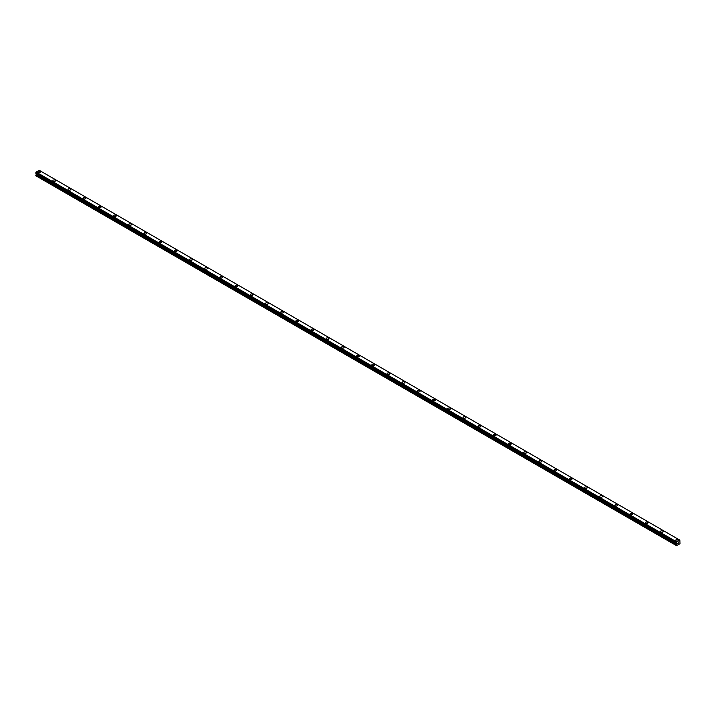 <?xml version="1.0" encoding="UTF-8"?>
<svg xmlns="http://www.w3.org/2000/svg" width="716" height="716" viewBox="0 0 716 716"><rect width="100%" height="100%" fill="white"/><g stroke="black" fill="none" stroke-linecap="round" stroke-linejoin="round"><path stroke-width="1.07" d="M37.626 171.929A1.343 0.779 180 0 1 38.449 171.214A1.343 0.779 180 0 1 39.917 171.384A1.343 0.779 180 0 1 40.311 171.929A1.343 0.779 180 0 1 39.478 172.645A1.343 0.779 180 0 1 38.02 172.475A1.343 0.779 180 0 1 37.626 171.929A1.343 0.779 180 0 1 38.449 171.214A1.343 0.779 180 0 1 39.917 171.384A1.343 0.779 180 0 1 40.311 171.929M52.814 180.701A1.343 0.779 180 0 1 53.646 179.984A1.343 0.779 180 0 1 55.105 180.155A1.343 0.779 180 0 1 55.499 180.701A1.343 0.779 180 0 1 54.667 181.416A1.343 0.779 180 0 1 53.208 181.246A1.343 0.779 180 0 1 52.814 180.701A1.343 0.779 180 0 1 53.646 179.984A1.343 0.779 180 0 1 55.105 180.155A1.343 0.779 180 0 1 55.499 180.701M68.002 189.471A1.343 0.779 180 0 1 68.834 188.756A1.343 0.779 180 0 1 70.302 188.926A1.343 0.779 180 0 1 70.696 189.471A1.343 0.779 180 0 1 69.864 190.188A1.343 0.779 180 0 1 68.396 190.017A1.343 0.779 180 0 1 68.002 189.471A1.343 0.779 180 0 1 68.834 188.756A1.343 0.779 180 0 1 70.302 188.926A1.343 0.779 180 0 1 70.696 189.471M83.199 198.243A1.343 0.779 180 0 1 84.032 197.526A1.343 0.779 180 0 1 85.49 197.697A1.343 0.779 180 0 1 85.884 198.243A1.343 0.779 180 0 1 85.052 198.959A1.343 0.779 180 0 1 83.593 198.788A1.343 0.779 180 0 1 83.199 198.243A1.343 0.779 180 0 1 84.032 197.526A1.343 0.779 180 0 1 85.49 197.697A1.343 0.779 180 0 1 85.884 198.243M98.387 207.014A1.343 0.779 180 0 1 99.22 206.298A1.343 0.779 180 0 1 100.688 206.468A1.343 0.779 180 0 1 101.072 207.014A1.343 0.779 180 0 1 100.249 207.73A1.343 0.779 180 0 1 98.781 207.559A1.343 0.779 180 0 1 98.387 207.014A1.343 0.779 180 0 1 99.22 206.298A1.343 0.779 180 0 1 100.688 206.468A1.343 0.779 180 0 1 101.072 207.014M113.584 215.785A1.343 0.779 180 0 1 114.408 215.069A1.343 0.779 180 0 1 115.876 215.239A1.343 0.779 180 0 1 116.269 215.785A1.343 0.779 180 0 1 115.437 216.501A1.343 0.779 180 0 1 113.978 216.33A1.343 0.779 180 0 1 113.584 215.785A1.343 0.779 180 0 1 114.408 215.069A1.343 0.779 180 0 1 115.876 215.239A1.343 0.779 180 0 1 116.269 215.785M128.773 224.556A1.343 0.779 180 0 1 129.605 223.839A1.343 0.779 180 0 1 131.064 224.01A1.343 0.779 180 0 1 131.458 224.556A1.343 0.779 180 0 1 130.634 225.272A1.343 0.779 180 0 1 129.166 225.101A1.343 0.779 180 0 1 128.773 224.556A1.343 0.779 180 0 1 129.605 223.839A1.343 0.779 180 0 1 131.064 224.01A1.343 0.779 180 0 1 131.458 224.556M143.97 233.326A1.343 0.779 180 0 1 144.793 232.61A1.343 0.779 180 0 1 146.261 232.781A1.343 0.779 180 0 1 146.655 233.326A1.343 0.779 180 0 1 145.822 234.043A1.343 0.779 180 0 1 144.364 233.872A1.343 0.779 180 0 1 143.97 233.326A1.343 0.779 180 0 1 144.793 232.61A1.343 0.779 180 0 1 146.261 232.781A1.343 0.779 180 0 1 146.655 233.326M159.158 242.097A1.343 0.779 180 0 1 159.99 241.381A1.343 0.779 180 0 1 161.449 241.552A1.343 0.779 180 0 1 161.843 242.097A1.343 0.779 180 0 1 161.019 242.814A1.343 0.779 180 0 1 159.552 242.643A1.343 0.779 180 0 1 159.158 242.097A1.343 0.779 180 0 1 159.99 241.381A1.343 0.779 180 0 1 161.449 241.552A1.343 0.779 180 0 1 161.843 242.097M174.355 250.869A1.343 0.779 180 0 1 175.178 250.153A1.343 0.779 180 0 1 176.646 250.323A1.343 0.779 180 0 1 177.04 250.869A1.343 0.779 180 0 1 176.208 251.585A1.343 0.779 180 0 1 174.749 251.414A1.343 0.779 180 0 1 174.355 250.869A1.343 0.779 180 0 1 175.178 250.153A1.343 0.779 180 0 1 176.646 250.323A1.343 0.779 180 0 1 177.04 250.869M189.543 259.639A1.343 0.779 180 0 1 190.375 258.923A1.343 0.779 180 0 1 191.834 259.094A1.343 0.779 180 0 1 192.228 259.639A1.343 0.779 180 0 1 191.405 260.356A1.343 0.779 180 0 1 189.937 260.185A1.343 0.779 180 0 1 189.543 259.639A1.343 0.779 180 0 1 190.375 258.923A1.343 0.779 180 0 1 191.834 259.094A1.343 0.779 180 0 1 192.228 259.639M204.74 268.411A1.343 0.779 180 0 1 205.564 267.695A1.343 0.779 180 0 1 207.031 267.865A1.343 0.779 180 0 1 207.425 268.411A1.343 0.779 180 0 1 206.593 269.127A1.343 0.779 180 0 1 205.125 268.956A1.343 0.779 180 0 1 204.74 268.411A1.343 0.779 180 0 1 205.564 267.695A1.343 0.779 180 0 1 207.031 267.865A1.343 0.779 180 0 1 207.425 268.411M219.928 277.181A1.343 0.779 180 0 1 220.761 276.465A1.343 0.779 180 0 1 222.22 276.636A1.343 0.779 180 0 1 222.613 277.181A1.343 0.779 180 0 1 221.781 277.897A1.343 0.779 180 0 1 220.322 277.727A1.343 0.779 180 0 1 219.928 277.181A1.343 0.779 180 0 1 220.761 276.465A1.343 0.779 180 0 1 222.22 276.636A1.343 0.779 180 0 1 222.613 277.181M235.117 285.952A1.343 0.779 180 0 1 235.949 285.236A1.343 0.779 180 0 1 237.417 285.407A1.343 0.779 180 0 1 237.802 285.952A1.343 0.779 180 0 1 236.978 286.668A1.343 0.779 180 0 1 235.51 286.498A1.343 0.779 180 0 1 235.117 285.952A1.343 0.779 180 0 1 235.949 285.236A1.343 0.779 180 0 1 237.417 285.407A1.343 0.779 180 0 1 237.802 285.952M250.314 294.724A1.343 0.779 180 0 1 251.137 294.007A1.343 0.779 180 0 1 252.605 294.178A1.343 0.779 180 0 1 252.999 294.724A1.343 0.779 180 0 1 252.166 295.44A1.343 0.779 180 0 1 250.707 295.269A1.343 0.779 180 0 1 250.314 294.724A1.343 0.779 180 0 1 251.137 294.007A1.343 0.779 180 0 1 252.605 294.178A1.343 0.779 180 0 1 252.999 294.724M265.502 303.495A1.343 0.779 180 0 1 266.334 302.779A1.343 0.779 180 0 1 267.793 302.949A1.343 0.779 180 0 1 268.187 303.495A1.343 0.779 180 0 1 267.363 304.21A1.343 0.779 180 0 1 265.896 304.04A1.343 0.779 180 0 1 265.502 303.495A1.343 0.779 180 0 1 266.334 302.779A1.343 0.779 180 0 1 267.793 302.949A1.343 0.779 180 0 1 268.187 303.495M280.699 312.265A1.343 0.779 180 0 1 281.522 311.55A1.343 0.779 180 0 1 282.99 311.72A1.343 0.779 180 0 1 283.384 312.265A1.343 0.779 180 0 1 282.551 312.981A1.343 0.779 180 0 1 281.093 312.811A1.343 0.779 180 0 1 280.699 312.265A1.343 0.779 180 0 1 281.522 311.55A1.343 0.779 180 0 1 282.99 311.72A1.343 0.779 180 0 1 283.384 312.265M295.887 321.036A1.343 0.779 180 0 1 296.719 320.32A1.343 0.779 180 0 1 298.178 320.491A1.343 0.779 180 0 1 298.572 321.036A1.343 0.779 180 0 1 297.749 321.752A1.343 0.779 180 0 1 296.281 321.582A1.343 0.779 180 0 1 295.887 321.036A1.343 0.779 180 0 1 296.719 320.32A1.343 0.779 180 0 1 298.178 320.491A1.343 0.779 180 0 1 298.572 321.036M311.084 329.808A1.343 0.779 180 0 1 311.908 329.091A1.343 0.779 180 0 1 313.375 329.262A1.343 0.779 180 0 1 313.769 329.808A1.343 0.779 180 0 1 312.937 330.524A1.343 0.779 180 0 1 311.478 330.353A1.343 0.779 180 0 1 311.084 329.808A1.343 0.779 180 0 1 311.908 329.091A1.343 0.779 180 0 1 313.375 329.262A1.343 0.779 180 0 1 313.769 329.808M326.272 338.579A1.343 0.779 180 0 1 327.105 337.863A1.343 0.779 180 0 1 328.563 338.033A1.343 0.779 180 0 1 328.957 338.579A1.343 0.779 180 0 1 328.134 339.295A1.343 0.779 180 0 1 326.666 339.124A1.343 0.779 180 0 1 326.272 338.579A1.343 0.779 180 0 1 327.105 337.863A1.343 0.779 180 0 1 328.563 338.033A1.343 0.779 180 0 1 328.957 338.579M341.469 347.35A1.343 0.779 180 0 1 342.293 346.634A1.343 0.779 180 0 1 343.761 346.804A1.343 0.779 180 0 1 344.154 347.35A1.343 0.779 180 0 1 343.322 348.065A1.343 0.779 180 0 1 341.854 347.895A1.343 0.779 180 0 1 341.469 347.35A1.343 0.779 180 0 1 342.293 346.634A1.343 0.779 180 0 1 343.761 346.804A1.343 0.779 180 0 1 344.154 347.35M356.658 356.12A1.343 0.779 180 0 1 357.49 355.405A1.343 0.779 180 0 1 358.949 355.575A1.343 0.779 180 0 1 359.343 356.12A1.343 0.779 180 0 1 358.51 356.837A1.343 0.779 180 0 1 357.051 356.666A1.343 0.779 180 0 1 356.658 356.12A1.343 0.779 180 0 1 357.49 355.405A1.343 0.779 180 0 1 358.949 355.575A1.343 0.779 180 0 1 359.343 356.12M371.846 364.892A1.343 0.779 180 0 1 372.678 364.175A1.343 0.779 180 0 1 374.146 364.346A1.343 0.779 180 0 1 374.531 364.892A1.343 0.779 180 0 1 373.707 365.608A1.343 0.779 180 0 1 372.239 365.437A1.343 0.779 180 0 1 371.846 364.892A1.343 0.779 180 0 1 372.678 364.175A1.343 0.779 180 0 1 374.146 364.346A1.343 0.779 180 0 1 374.531 364.892M387.043 373.663A1.343 0.779 180 0 1 387.866 372.947A1.343 0.779 180 0 1 389.334 373.117A1.343 0.779 180 0 1 389.728 373.663A1.343 0.779 180 0 1 388.895 374.379A1.343 0.779 180 0 1 387.437 374.208A1.343 0.779 180 0 1 387.043 373.663A1.343 0.779 180 0 1 387.866 372.947A1.343 0.779 180 0 1 389.334 373.117A1.343 0.779 180 0 1 389.728 373.663M402.231 382.434A1.343 0.779 180 0 1 403.063 381.718A1.343 0.779 180 0 1 404.522 381.888A1.343 0.779 180 0 1 404.916 382.434A1.343 0.779 180 0 1 404.093 383.15A1.343 0.779 180 0 1 402.625 382.979A1.343 0.779 180 0 1 402.231 382.434A1.343 0.779 180 0 1 403.063 381.718A1.343 0.779 180 0 1 404.522 381.888A1.343 0.779 180 0 1 404.916 382.434M417.428 391.205A1.343 0.779 180 0 1 418.251 390.489A1.343 0.779 180 0 1 419.719 390.659A1.343 0.779 180 0 1 420.113 391.205A1.343 0.779 180 0 1 419.281 391.921A1.343 0.779 180 0 1 417.822 391.75A1.343 0.779 180 0 1 417.428 391.205A1.343 0.779 180 0 1 418.251 390.489A1.343 0.779 180 0 1 419.719 390.659A1.343 0.779 180 0 1 420.113 391.205M432.616 399.976A1.343 0.779 180 0 1 433.449 399.26A1.343 0.779 180 0 1 434.907 399.43A1.343 0.779 180 0 1 435.301 399.976A1.343 0.779 180 0 1 434.478 400.692A1.343 0.779 180 0 1 433.01 400.521A1.343 0.779 180 0 1 432.616 399.976A1.343 0.779 180 0 1 433.449 399.26A1.343 0.779 180 0 1 434.907 399.43A1.343 0.779 180 0 1 435.301 399.976M447.813 408.747A1.343 0.779 180 0 1 448.637 408.03A1.343 0.779 180 0 1 450.104 408.201A1.343 0.779 180 0 1 450.498 408.747A1.343 0.779 180 0 1 449.666 409.463A1.343 0.779 180 0 1 448.207 409.292A1.343 0.779 180 0 1 447.813 408.747A1.343 0.779 180 0 1 448.637 408.03A1.343 0.779 180 0 1 450.104 408.201A1.343 0.779 180 0 1 450.498 408.747M463.001 417.517A1.343 0.779 180 0 1 463.834 416.801A1.343 0.779 180 0 1 465.293 416.972A1.343 0.779 180 0 1 465.686 417.517A1.343 0.779 180 0 1 464.863 418.233A1.343 0.779 180 0 1 463.395 418.063A1.343 0.779 180 0 1 463.001 417.517A1.343 0.779 180 0 1 463.834 416.801A1.343 0.779 180 0 1 465.293 416.972A1.343 0.779 180 0 1 465.686 417.517M478.198 426.288A1.343 0.779 180 0 1 479.022 425.572A1.343 0.779 180 0 1 480.49 425.743A1.343 0.779 180 0 1 480.883 426.288A1.343 0.779 180 0 1 480.051 427.005A1.343 0.779 180 0 1 478.583 426.834A1.343 0.779 180 0 1 478.198 426.288A1.343 0.779 180 0 1 479.022 425.572A1.343 0.779 180 0 1 480.49 425.743A1.343 0.779 180 0 1 480.883 426.288M493.387 435.06A1.343 0.779 180 0 1 494.219 434.344A1.343 0.779 180 0 1 495.678 434.514A1.343 0.779 180 0 1 496.072 435.06A1.343 0.779 180 0 1 495.239 435.775A1.343 0.779 180 0 1 493.78 435.605A1.343 0.779 180 0 1 493.387 435.06A1.343 0.779 180 0 1 494.219 434.344A1.343 0.779 180 0 1 495.678 434.514A1.343 0.779 180 0 1 496.072 435.06M508.575 443.83A1.343 0.779 180 0 1 509.407 443.115A1.343 0.779 180 0 1 510.875 443.285A1.343 0.779 180 0 1 511.26 443.839A1.343 0.779 180 0 1 510.436 444.546A1.343 0.779 180 0 1 508.969 444.376A1.343 0.779 180 0 1 508.575 443.83A1.343 0.779 180 0 1 509.407 443.115A1.343 0.779 180 0 1 510.875 443.285A1.343 0.779 180 0 1 511.26 443.83M523.772 452.601A1.343 0.779 180 0 1 524.595 451.885A1.343 0.779 180 0 1 526.063 452.056A1.343 0.779 180 0 1 526.457 452.61A1.343 0.779 180 0 1 525.625 453.317A1.343 0.779 180 0 1 524.166 453.147A1.343 0.779 180 0 1 523.772 452.601A1.343 0.779 180 0 1 524.595 451.885A1.343 0.779 180 0 1 526.063 452.056A1.343 0.779 180 0 1 526.457 452.601M538.96 461.373A1.343 0.779 180 0 1 539.792 460.657A1.343 0.779 180 0 1 541.251 460.827A1.343 0.779 180 0 1 541.645 461.381A1.343 0.779 180 0 1 540.822 462.088A1.343 0.779 180 0 1 539.354 461.918A1.343 0.779 180 0 1 538.96 461.373A1.343 0.779 180 0 1 539.792 460.657A1.343 0.779 180 0 1 541.251 460.827A1.343 0.779 180 0 1 541.645 461.373M554.157 470.143A1.343 0.779 180 0 1 554.981 469.428A1.343 0.779 180 0 1 556.448 469.598A1.343 0.779 180 0 1 556.842 470.152A1.343 0.779 180 0 1 556.01 470.86A1.343 0.779 180 0 1 554.551 470.689A1.343 0.779 180 0 1 554.157 470.143A1.343 0.779 180 0 1 554.981 469.436A1.343 0.779 180 0 1 556.448 469.598A1.343 0.779 180 0 1 556.842 470.143M569.345 478.915A1.343 0.779 180 0 1 570.178 478.198A1.343 0.779 180 0 1 571.637 478.369A1.343 0.779 180 0 1 572.03 478.923A1.343 0.779 180 0 1 571.207 479.63A1.343 0.779 180 0 1 569.739 479.46A1.343 0.779 180 0 1 569.345 478.915A1.343 0.779 180 0 1 570.178 478.207A1.343 0.779 180 0 1 571.637 478.369A1.343 0.779 180 0 1 572.03 478.915M584.542 487.685A1.343 0.779 180 0 1 585.366 486.97A1.343 0.779 180 0 1 586.834 487.14A1.343 0.779 180 0 1 587.227 487.694A1.343 0.779 180 0 1 586.395 488.402A1.343 0.779 180 0 1 584.936 488.231A1.343 0.779 180 0 1 584.542 487.685A1.343 0.779 180 0 1 585.366 486.978A1.343 0.779 180 0 1 586.834 487.14A1.343 0.779 180 0 1 587.227 487.685M599.731 496.457A1.343 0.779 180 0 1 600.563 495.74A1.343 0.779 180 0 1 602.022 495.911A1.343 0.779 180 0 1 602.416 496.465A1.343 0.779 180 0 1 601.592 497.173A1.343 0.779 180 0 1 600.124 497.002A1.343 0.779 180 0 1 599.731 496.457A1.343 0.779 180 0 1 600.563 495.749A1.343 0.779 180 0 1 602.022 495.911A1.343 0.779 180 0 1 602.416 496.457M614.928 505.228A1.343 0.779 180 0 1 615.751 504.512A1.343 0.779 180 0 1 617.219 504.682A1.343 0.779 180 0 1 617.613 505.236A1.343 0.779 180 0 1 616.78 505.943A1.343 0.779 180 0 1 615.312 505.782A1.343 0.779 180 0 1 614.928 505.228A1.343 0.779 180 0 1 615.751 504.52A1.343 0.779 180 0 1 617.219 504.682A1.343 0.779 180 0 1 617.613 505.228M630.116 513.998A1.343 0.779 180 0 1 630.948 513.283A1.343 0.779 180 0 1 632.407 513.453A1.343 0.779 180 0 1 632.801 514.007A1.343 0.779 180 0 1 631.968 514.715A1.343 0.779 180 0 1 630.51 514.553A1.343 0.779 180 0 1 630.116 513.998A1.343 0.779 180 0 1 630.948 513.291A1.343 0.779 180 0 1 632.407 513.453A1.343 0.779 180 0 1 632.801 513.998M645.304 522.769A1.343 0.779 180 0 1 646.136 522.053A1.343 0.779 180 0 1 647.604 522.224A1.343 0.779 180 0 1 647.998 522.778A1.343 0.779 180 0 1 647.166 523.486A1.343 0.779 180 0 1 645.698 523.324A1.343 0.779 180 0 1 645.304 522.769A1.343 0.779 180 0 1 646.136 522.062A1.343 0.779 180 0 1 647.604 522.224A1.343 0.779 180 0 1 647.998 522.769M660.501 531.54A1.343 0.779 180 0 1 661.333 530.825A1.343 0.779 180 0 1 662.792 530.995A1.343 0.779 180 0 1 663.186 531.549A1.343 0.779 180 0 1 662.354 532.257A1.343 0.779 180 0 1 660.895 532.095A1.343 0.779 180 0 1 660.501 531.54A1.343 0.779 180 0 1 661.333 530.833A1.343 0.779 180 0 1 662.792 530.995A1.343 0.779 180 0 1 663.186 531.54M675.689 540.312A1.343 0.779 180 0 1 676.522 539.596A1.343 0.779 180 0 1 677.98 539.766A1.343 0.779 180 0 1 678.374 540.32A1.343 0.779 180 0 1 677.551 541.028A1.343 0.779 180 0 1 676.083 540.866A1.343 0.779 180 0 1 675.689 540.312A1.343 0.779 180 0 1 676.522 539.604A1.343 0.779 180 0 1 677.98 539.766A1.343 0.779 180 0 1 678.374 540.312M677.837 543.498L678.195 542.576M678.41 543.167L678.759 542.388M679.842 540.15L39.246 170.31L36.149 172.1L35.818 173.281L676.423 543.131L676.754 541.94L679.842 540.15L680.021 543.704L676.575 545.69L676.889 544.169L36.283 174.319L35.8 175.742L676.405 545.592M676.889 544.169L676.727 543.301M36.283 173.567L676.889 543.417L36.283 173.567L36.283 174.319M36.131 173.46L676.754 543.337M35.818 173.281L676.405 543.104L35.8 173.236M676.754 541.94L36.158 172.091L676.754 541.949M676.727 542.003L36.131 172.153M676.459 542.486L35.863 172.637M676.405 542.603L35.8 172.753M676.906 543.462L36.31 173.612M676.906 544.097L36.31 174.248M676.441 544.939L35.836 175.098M676.405 545.064L35.8 175.223"/></g></svg>
